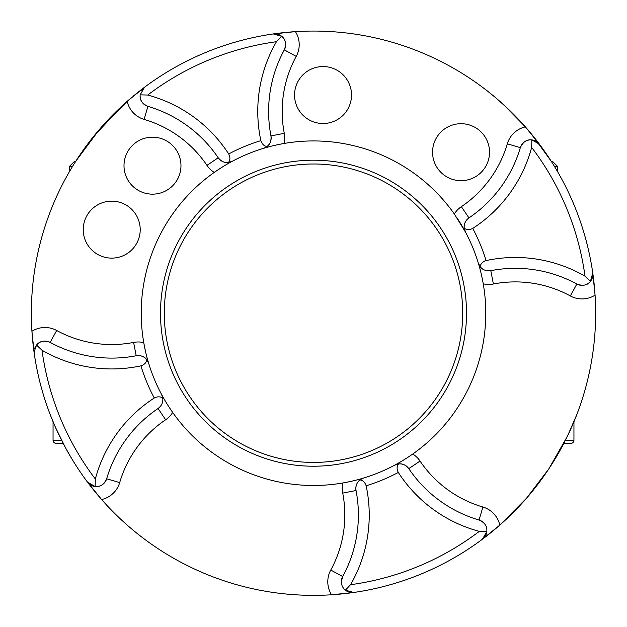 <?xml version="1.0" encoding="UTF-8"?>
<svg xmlns="http://www.w3.org/2000/svg" width="627" height="627" viewBox="0 0 627 627"><rect width="100%" height="100%" fill="white"/><g stroke="black" fill="none" stroke-linecap="round" stroke-linejoin="round"><path stroke-width="0.94" d="M140.213 229.631A28.489 28.489 0 0 0 111.731 201.149A28.489 28.489 0 0 0 83.242 229.631A28.489 28.489 0 0 0 111.731 258.12A28.489 28.489 0 0 0 140.213 229.631M180.968 165.661A28.489 28.489 0 0 0 152.479 137.18A28.489 28.489 0 0 0 123.997 165.661A28.489 28.489 0 0 0 152.479 194.151A28.489 28.489 0 0 0 180.968 165.661M489.53 152.196A28.489 28.489 0 0 0 461.049 123.707A28.489 28.489 0 0 0 432.559 152.196A28.489 28.489 0 0 0 461.049 180.678A28.489 28.489 0 0 0 489.53 152.196M351.512 95.022A28.489 28.489 0 0 0 323.023 66.54A28.489 28.489 0 0 0 294.541 95.022A28.489 28.489 0 0 0 323.023 123.511A28.489 28.489 0 0 0 351.512 95.022M281.633 36.256C285.63 39.274 286.531 43.819 284.321 49.886A128.457 128.457 0 0 0 270.966 135.91C271.413 140.746 270.104 144.281 267.039 146.499C264.132 146.13 262.07 144.186 260.863 140.644A139.312 139.312 0 0 1 276.468 41.711L281.633 36.256L273.254 33.944L295.435 31.64A282.15 282.15 0 0 0 136.717 93.313A282.15 282.15 0 0 1 295.435 31.64A24.414 24.414 0 0 1 296.226 56.383A114.898 114.898 0 0 0 284.282 133.324A24.414 24.414 0 0 1 284.109 143.465C275.472 145.072 268.591 146.702 263.465 148.364L267.039 146.499A10.855 10.855 0 0 0 270.966 135.91L284.282 133.324M464.16 226.911A10.855 10.855 0 0 1 464.905 222.969A10.855 10.855 0 0 0 465.446 232.021L454.316 213.964A24.414 24.414 0 0 1 461.354 206.675A114.898 114.898 0 0 0 507.314 143.818A24.414 24.414 0 0 1 525.371 126.881A282.15 282.15 0 0 0 295.435 31.64M341.347 581.731A10.855 10.855 0 0 1 342.679 576.534A10.855 10.855 0 0 0 345.367 590.164C342.789 588.048 341.449 585.242 341.347 581.731L342.679 576.534A128.457 128.457 0 0 0 356.034 490.51L355.83 488.441A10.855 10.855 0 0 0 356.034 490.51L342.718 493.096A24.414 24.414 0 0 1 342.891 482.962A172.276 172.276 0 0 1 172.684 412.456A24.414 24.414 0 0 1 165.646 419.753A114.898 114.898 0 0 0 119.686 482.602A24.414 24.414 0 0 1 101.629 499.539L87.568 482.218A282.15 282.15 0 0 1 34.234 353.463L31.93 331.275A24.414 24.414 0 0 1 56.673 330.484A114.898 114.898 0 0 0 133.614 342.428A24.414 24.414 0 0 1 143.748 342.601C145.354 351.238 146.992 358.119 148.654 363.245L146.781 359.671C146.42 362.578 144.476 364.64 140.934 365.847A139.312 139.312 0 0 1 42.001 350.242L36.546 345.077L34.124 351.912A10.855 10.855 0 0 0 34.234 353.463L34.124 351.912M127.171 101.339L144.492 87.278A282.15 282.15 0 0 1 273.254 33.944A10.855 10.855 0 0 1 284.321 49.886A10.855 10.855 0 0 0 273.254 33.944A282.15 282.15 0 0 0 144.492 87.278L140.197 94.842L147.706 95.045A139.312 139.312 0 0 1 228.698 153.968C230.344 157.314 230.274 160.151 228.463 162.471L232.311 161.264C227.515 163.718 221.496 167.425 214.254 172.394A24.414 24.414 0 0 1 206.957 165.356A114.898 114.898 0 0 0 144.108 119.396A24.414 24.414 0 0 1 127.171 101.339A282.15 282.15 0 0 0 331.565 594.78A24.414 24.414 0 0 1 330.774 570.037A114.898 114.898 0 0 0 342.718 493.096M140.142 95.97A10.855 10.855 0 0 0 147.933 106.378C142.094 103.674 139.515 99.826 140.197 94.842L140.197 94.842M398.537 463.949C402.252 463.345 405.669 464.913 408.796 468.651A128.457 128.457 0 0 0 479.067 520.042C484.444 522.432 487.038 525.896 486.858 530.45L486.803 531.578L479.294 531.375A139.312 139.312 0 0 1 398.302 472.452C396.656 469.106 396.726 466.269 398.537 463.949L394.689 465.156C399.485 462.71 405.504 458.995 412.746 454.026A24.414 24.414 0 0 1 420.043 461.064A114.898 114.898 0 0 0 482.892 507.024A24.414 24.414 0 0 1 499.829 525.081A282.15 282.15 0 0 0 595.07 295.145A24.414 24.414 0 0 1 570.327 295.944A114.898 114.898 0 0 0 493.386 284A24.414 24.414 0 0 1 483.252 283.819C481.646 275.182 480.008 268.301 478.346 263.175L480.219 266.749C480.58 263.842 482.524 261.78 486.066 260.573A139.312 139.312 0 0 1 584.999 276.178L590.454 281.343L592.766 272.964L595.07 295.145M36.546 345.077A10.855 10.855 0 0 0 34.697 348.424A10.855 10.855 0 0 1 50.176 342.389A10.855 10.855 0 0 0 36.546 345.077C39.564 341.08 44.109 340.179 50.176 342.389A128.457 128.457 0 0 0 136.2 355.744C141.036 355.297 144.563 356.606 146.781 359.671M355.83 488.441A10.855 10.855 0 0 1 359.138 480.643A10.855 10.855 0 0 0 355.83 488.441C356.05 484.64 357.429 481.802 359.961 479.929C362.868 480.29 364.93 482.234 366.137 485.776A139.312 139.312 0 0 1 350.532 584.709L345.367 590.164L353.746 592.476L331.565 594.78A282.15 282.15 0 0 0 499.829 525.081L482.508 539.142L486.803 531.578M345.367 590.164A10.855 10.855 0 0 0 349.482 592.241M349.505 592.249A10.855 10.855 0 0 0 351.614 592.57M162.761 398.247L162.84 399.509C162.949 402.926 161.358 405.928 158.059 408.506A128.457 128.457 0 0 0 106.668 478.777C103.964 484.616 100.116 487.195 95.132 486.513L95.335 479.004A139.312 139.312 0 0 1 154.258 398.012C157.604 396.366 160.441 396.444 162.761 398.247L161.554 394.399C164 399.195 167.715 405.214 172.684 412.456A172.276 172.276 0 0 1 214.254 172.394M456.621 217.318A172.276 172.276 0 0 1 342.891 482.962C351.528 481.356 358.409 479.718 363.535 478.056L359.961 479.929A10.855 10.855 0 0 1 363.535 478.056A172.276 172.276 0 0 0 394.689 465.156A10.855 10.855 0 0 1 403.741 464.615A10.855 10.855 0 0 0 394.689 465.156A172.276 172.276 0 0 1 363.535 478.056A10.855 10.855 0 0 0 359.961 479.929M72.481 166.516L69.331 166.516L74.566 161.28L75.749 161.28L99.662 129.138L127.594 100.963M128.519 100.155L129.295 99.489M526.327 127.979L508.113 108.918L497.814 99.583M498.277 99.983L502.752 103.949M504.006 105.085L525.371 126.881L539.432 144.202A282.15 282.15 0 0 1 592.766 272.964A10.855 10.855 0 0 1 576.824 284.031A128.457 128.457 0 0 0 490.8 270.676C485.964 271.123 482.437 269.814 480.219 266.749M526.939 128.676L527.887 129.773M531.704 134.335L551.251 161.28A282.15 282.15 0 0 0 529.243 131.38A282.15 282.15 0 0 1 551.251 161.28L552.434 161.28L557.669 166.516L554.519 166.516M160.488 313.21A153.012 153.012 0 0 1 313.5 160.198A153.012 153.012 0 0 1 466.512 313.21A153.012 153.012 0 0 1 313.5 466.222A153.012 153.012 0 0 1 160.488 313.21M462.71 313.21A149.21 149.21 0 0 0 313.5 164A149.21 149.21 0 0 0 164.29 313.21A149.21 149.21 0 0 0 313.5 462.428A149.21 149.21 0 0 0 462.71 313.21M215.954 171.218A172.276 172.276 0 0 1 454.316 213.964M148.654 363.245A10.855 10.855 0 0 0 136.2 355.744A10.855 10.855 0 0 1 148.654 363.245A172.276 172.276 0 0 0 161.554 394.399A10.855 10.855 0 0 1 162.84 399.509A10.855 10.855 0 0 0 161.554 394.399M34.234 353.463A282.15 282.15 0 0 0 87.568 482.218A10.855 10.855 0 0 0 88.995 483.785A10.855 10.855 0 0 1 87.568 482.218L95.132 486.513M228.463 162.471C224.748 163.075 221.331 161.507 218.204 157.769A10.855 10.855 0 0 0 232.311 161.264A172.276 172.276 0 0 1 263.465 148.364A10.855 10.855 0 0 0 265.19 147.674A10.855 10.855 0 0 1 263.465 148.364A172.276 172.276 0 0 0 232.311 161.264A10.855 10.855 0 0 1 218.204 157.769A128.457 128.457 0 0 0 147.933 106.378L144.108 119.396M539.432 144.202A10.855 10.855 0 0 0 538.005 142.642A10.855 10.855 0 0 1 539.432 144.202L531.868 139.907L531.665 147.416A139.312 139.312 0 0 1 472.742 228.408C469.396 230.062 466.559 229.984 464.239 228.181L465.446 232.021A172.276 172.276 0 0 1 478.346 263.175A10.855 10.855 0 0 0 490.8 270.676L493.386 284M482.508 539.142A282.15 282.15 0 0 1 353.746 592.476A282.15 282.15 0 0 0 482.508 539.142A10.855 10.855 0 0 0 484.075 537.715A10.855 10.855 0 0 1 482.508 539.142M594.874 292.315L594.811 291.508L594.874 292.315M31.993 294.22L32.189 291.508L31.993 294.22M552.787 163.71L550.561 160.206M549.793 159.023L529.831 132.078M128.676 100.022L127.743 100.829M127.187 101.323L124.256 103.933M123.01 105.077L93.541 136.506L80.805 153.646L74.213 163.71M557.669 171.822A282.15 282.15 0 0 1 594.811 291.508A282.15 282.15 0 0 0 557.669 171.822L557.669 166.516M136.231 93.697A282.15 282.15 0 0 0 133.457 95.97A282.15 282.15 0 0 1 136.231 93.697M89.034 483.817A10.855 10.855 0 0 0 90.703 485.039A10.855 10.855 0 0 1 89.034 483.817M106.668 478.777A10.855 10.855 0 0 1 91.354 485.4A10.855 10.855 0 0 0 106.668 478.777L119.686 482.602M158.059 408.506A10.855 10.855 0 0 0 162.84 399.509A10.855 10.855 0 0 1 158.059 408.506L165.646 419.753M464.239 228.181C463.635 224.458 465.203 221.041 468.941 217.914A128.457 128.457 0 0 0 520.332 147.643C523.036 141.804 526.884 139.225 531.868 139.907M590.454 281.343C587.436 285.348 582.891 286.241 576.824 284.031A10.855 10.855 0 0 0 592.766 272.964M144.492 87.278A10.855 10.855 0 0 0 142.925 88.705A10.855 10.855 0 0 1 144.492 87.278M142.893 88.744A10.855 10.855 0 0 0 141.671 90.413A10.855 10.855 0 0 1 142.893 88.744M537.966 142.603A10.855 10.855 0 0 0 536.297 141.381A10.855 10.855 0 0 1 537.966 142.603M520.332 147.643A10.855 10.855 0 0 1 535.646 141.02A10.855 10.855 0 0 0 520.332 147.643L507.314 143.818M468.941 217.914A10.855 10.855 0 0 0 464.936 222.891A10.855 10.855 0 0 1 468.941 217.914L461.354 206.675M484.107 537.676A10.855 10.855 0 0 0 485.329 536.007A10.855 10.855 0 0 1 484.107 537.676M485.69 535.356A10.855 10.855 0 0 0 486.858 530.45A10.855 10.855 0 0 1 485.69 535.356M479.067 520.042A10.855 10.855 0 0 1 485.792 525.755A10.855 10.855 0 0 0 479.067 520.042L482.892 507.024M408.796 468.651A10.855 10.855 0 0 0 403.819 464.646A10.855 10.855 0 0 1 408.796 468.651L420.043 461.064M71.744 458.69L65.592 447.937L71.752 458.69M53.052 440.178A3.253 3.253 0 0 0 56.312 443.43L63.202 443.43L65.592 447.929L55.505 427.434L50.34 414.972L53.052 421.736L53.052 440.178L61.532 440.178M555.256 458.69L563.798 443.43L570.688 443.43A3.253 3.253 0 0 0 573.948 440.178L573.948 421.728L576.66 414.972L567.411 436.235L548.766 468.965L526.531 498.214L499.829 525.081M69.331 166.516L69.331 171.822M490.8 270.676A10.855 10.855 0 0 1 478.346 263.175A172.276 172.276 0 0 0 465.446 232.021M154.258 398.012A180.411 180.411 0 0 1 140.934 365.847M42.001 350.242A274.015 274.015 0 0 0 95.335 479.004M228.698 153.968A180.411 180.411 0 0 1 260.863 140.644M472.742 228.408A180.411 180.411 0 0 1 486.066 260.573M584.999 276.178A274.015 274.015 0 0 0 531.665 147.416M350.532 584.709A274.015 274.015 0 0 0 479.294 531.375M398.302 472.452A180.411 180.411 0 0 1 366.137 485.776M276.468 41.711A274.015 274.015 0 0 0 147.706 95.045M342.679 576.534L330.774 570.037M267.039 146.499A10.855 10.855 0 0 0 270.966 135.91M218.204 157.769L206.957 165.356M136.2 355.744L133.614 342.428M50.176 342.389L56.673 330.484M284.321 49.886L296.226 56.383M576.824 284.031L570.327 295.944M565.468 440.178L573.948 440.178"/></g></svg>
